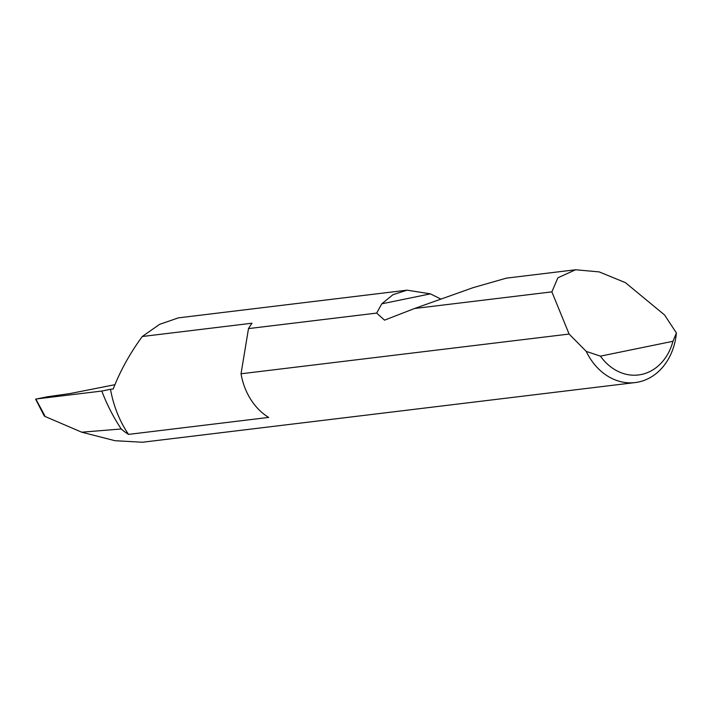 <?xml version="1.0" encoding="UTF-8"?>
<svg xmlns="http://www.w3.org/2000/svg" width="712" height="712" viewBox="0 0 712 712"><rect width="100%" height="100%" fill="white"/><g stroke="black" fill="none" stroke-linecap="round" stroke-linejoin="round"><path stroke-width="1.07" d="M569.102 334.053L551.88 291.867L557.888 277.787L575.599 269.759L599.237 271.913L625.465 282.673L664.599 315.015L676.4 332.958A59.577 48.505 -96.9 0 1 635.184 382.567A59.577 48.505 -96.9 0 1 586.261 351.408L569.102 334.053L241.039 373.782A59.577 48.505 83.1 0 0 241.119 374.254A59.577 48.505 83.1 0 0 268.664 417.419L128.534 434.391A100.089 81.488 -96.9 0 1 110.502 389.277L113.244 388.948C120.141 371.05 129.815 353.57 142.267 336.509L252.057 323.212A59.577 48.505 83.1 0 0 248.497 328.606L376.666 313.084L381.783 303.819L393.006 294.679L407.077 290.167L430.44 293.86L440.639 298.96M114.935 384.694L69.705 393.611L47.277 396.78L35.867 399.112L44.731 415.559M407.077 290.167L178.409 317.855L159.613 324.352L142.267 336.509M575.599 269.759L506.357 278.143L473.124 287.657L414.526 308.501L384.542 320.151L376.666 313.084M551.88 291.867L414.526 308.501M128.534 434.391A59.577 48.505 -96.9 0 1 121.245 428.98A168.415 137.113 -96.9 0 1 101.807 391.057L36.196 398.978M635.184 382.567L142.436 442.241L114.988 440.701L81.738 432.202L121.245 428.98M81.738 432.202L44.731 416.333M101.807 391.057L110.502 389.277M586.261 351.408L600.438 356.142L672.947 341.297L676.4 332.958M600.438 356.142A52.43 42.684 83.1 0 0 672.947 341.297M241.039 373.782L248.497 328.606M381.783 303.819L430.44 293.86M44.278 415.995L35.6 399.129"/></g></svg>
